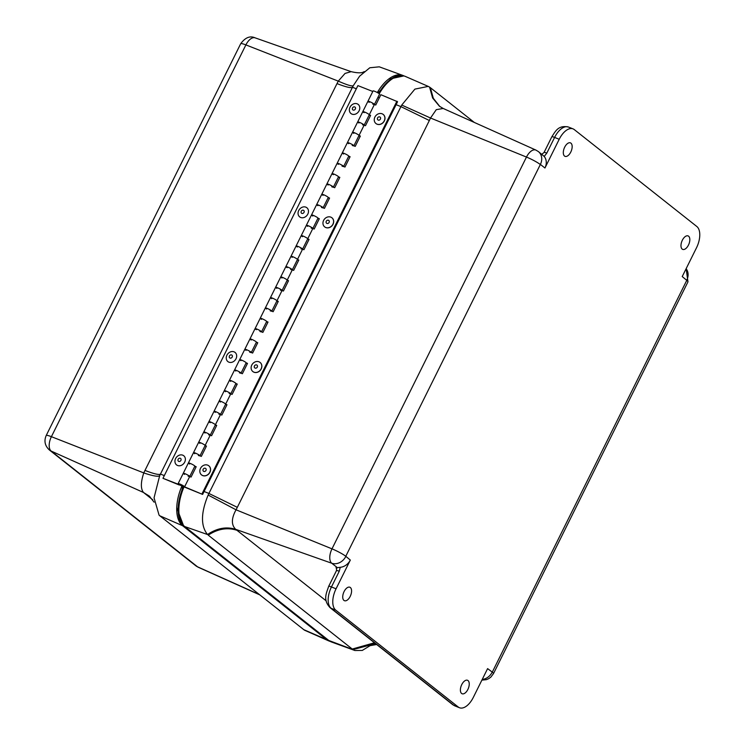 <?xml version="1.0" encoding="UTF-8"?>
<svg xmlns="http://www.w3.org/2000/svg" width="745" height="745" viewBox="0 0 745 745"><rect width="100%" height="100%" fill="white"/><g stroke="black" fill="none" stroke-linecap="round" stroke-linejoin="round"><path stroke-width="1.12" d="M350.355 587.526A7.264 3.781 -68.2 0 1 350.439 595.907A7.264 3.781 -68.2 0 1 344.441 600.703A7.264 3.781 -68.2 0 1 343.641 592.564A7.264 3.781 -68.2 0 1 349.824 587.218A7.264 3.781 -68.2 0 1 350.355 587.526M570.94 143.161A7.264 3.781 -68.2 0 1 571.024 151.542A7.264 3.781 -68.2 0 1 565.017 156.338A7.264 3.781 -68.2 0 1 564.226 148.199A7.264 3.781 -68.2 0 1 570.409 142.854A7.264 3.781 -68.2 0 1 570.94 143.161M688.604 236.202A7.264 3.781 -68.2 0 1 688.687 244.593A7.264 3.781 -68.2 0 1 682.69 249.389A7.264 3.781 -68.2 0 1 681.889 241.25A7.264 3.781 -68.2 0 1 688.073 235.904A7.264 3.781 -68.2 0 1 688.604 236.202M468.018 680.567A7.264 3.781 -68.2 0 1 468.102 688.957A7.264 3.781 -68.2 0 1 462.105 693.753A7.264 3.781 -68.2 0 1 461.304 685.614A7.264 3.781 -68.2 0 1 467.497 680.269A7.264 3.781 -68.2 0 1 468.018 680.567M682.224 276.563L696.491 247.824A17.452 9.098 111.8 0 0 696.826 226.508L574.265 129.583A17.452 9.098 111.8 0 0 573.045 128.876A17.452 9.098 111.8 0 0 559.216 139.268L544.949 168.007A11.641 9.815 -51.7 0 0 544.204 156.431L538.393 151.589A11.641 9.815 128.3 0 1 540.395 164.412L345.782 556.282L350.327 560.063L336.06 588.801A17.452 9.098 111.8 0 0 335.725 610.118L458.287 707.042A17.452 9.098 111.8 0 0 459.507 707.75A17.452 9.098 111.8 0 0 473.336 697.357L487.603 668.619L492.287 672.13L686.769 280.344L682.224 276.563M350.327 560.063A11.641 9.815 128.3 0 1 340.242 567.308L339.245 571.257L331.451 586.958A17.452 9.098 111.8 0 0 331.115 608.274L453.677 705.198A17.452 9.098 111.8 0 0 454.897 705.906L459.507 707.75M336.777 568.426L335.967 567.792L340.242 567.308M540.265 164.496A11.641 1.518 -153.6 0 0 526.473 157.065A11.78 6.137 -68.2 0 1 535.934 150.099L443.21 108.472L436.272 109.664L430.526 118.017L401.732 105.064L400.931 106.628L429.344 120.513L430.526 118.017L526.473 157.065L331.991 548.851A11.641 1.518 26.4 0 1 345.782 556.282M439.82 106.516L433.301 98.275L430.368 87.677L474.332 122.45M374.456 642.777L352.264 649.044L208.237 535.152C217.819 528.838 227.383 527.218 236.947 530.291L235.737 529.35C226.368 526.426 216.963 528.149 207.51 534.519L184.741 526.566L328.769 640.458A34.913 18.187 111.8 0 0 331.469 641.985L354.909 650.525L362.303 650.422L370.479 645.421M429.344 120.513L237.32 507.336L208.907 493.451L208.144 495.043L236.044 509.804C231.295 518.446 231.192 524.955 235.737 529.35L331.758 563.239L337.075 567.439M204.083 491.495L208.907 493.451L400.931 106.628L396.107 104.673M443.21 108.481L439.41 106.209L432.603 97.986L429.595 87.128L428.254 86.401L414.9 89.111L401.732 105.064M430.368 87.677L429.595 87.128M375.499 643.596L353.028 649.593L354.909 650.525M328.769 640.458L353.028 649.593M208.144 495.043C200.843 512.737 200.629 525.896 207.51 534.519M428.254 86.401L405.382 76.437A34.913 18.187 111.8 0 0 379.242 93.749M184.043 486.904A34.913 18.187 111.8 0 0 184.741 526.566A1.443 1.22 -51.7 0 1 184.145 526.51A34.913 18.187 -68.2 0 1 183.512 486.69M383.275 114.488A5.82 4.982 129 0 1 383.321 114.525A5.82 4.982 129 0 1 384.252 121.1A5.82 4.982 129 0 1 375.992 123.558A5.82 4.982 129 0 1 375.946 123.521M384.159 121.025A5.82 4.982 129 0 1 375.899 123.484A5.82 4.982 129 0 1 374.977 116.918A5.82 4.982 129 0 1 383.228 114.451A5.82 4.982 129 0 1 384.159 121.025M377.594 117.878A1.769 1.518 129 0 1 380.397 117.468A1.769 1.518 129 0 1 378.972 120.159A1.769 1.518 129 0 1 377.594 117.878M331.981 217.829A5.82 4.982 129 0 1 332.028 217.866A5.82 4.982 129 0 1 332.233 225.521A5.82 4.982 129 0 1 324.699 226.899A5.82 4.982 129 0 1 324.652 226.862M330.631 217.065A5.82 4.982 129 0 1 331.935 217.791A5.82 4.982 129 0 1 332.642 224.739A5.82 4.982 129 0 1 325.9 227.551A5.82 4.982 129 0 1 324.606 226.825A5.82 4.982 129 0 1 323.898 219.877A5.82 4.982 129 0 1 330.631 217.065M326.971 223.435A1.769 1.518 129 0 1 326.794 220.604A1.769 1.518 129 0 1 329.309 221.479A1.769 1.518 129 0 1 326.971 223.435M260.163 362.508A5.82 4.982 129 0 1 260.21 362.545A5.82 4.982 129 0 1 260.415 370.2A5.82 4.982 129 0 1 252.881 371.578A5.82 4.982 129 0 1 252.834 371.541M257.109 361.483A5.82 4.982 129 0 1 260.117 362.47A5.82 4.982 129 0 1 261.272 368.561A5.82 4.982 129 0 1 255.796 372.491A5.82 4.982 129 0 1 252.788 371.504A5.82 4.982 129 0 1 251.624 365.413A5.82 4.982 129 0 1 257.109 361.483M255.675 368.188A1.769 1.518 129 0 1 254.576 365.721A1.769 1.518 129 0 1 257.36 365.637A1.769 1.518 129 0 1 255.675 368.188M208.861 465.849A5.82 4.982 129 0 1 208.907 465.886A5.82 4.982 129 0 1 209.727 472.656A5.82 4.982 129 0 1 203.236 475.748A5.82 4.982 129 0 1 201.578 474.919A5.82 4.982 129 0 1 201.532 474.882M203.143 475.673A5.82 4.982 129 0 1 201.485 474.844A5.82 4.982 129 0 1 200.666 468.074A5.82 4.982 129 0 1 207.157 464.973A5.82 4.982 129 0 1 208.814 465.811A5.82 4.982 129 0 1 209.634 472.581A5.82 4.982 129 0 1 203.143 475.673M205.182 468.233A1.769 1.518 129 0 1 205.564 471.008A1.769 1.518 129 0 1 202.966 470.328A1.769 1.518 129 0 1 205.182 468.233M206.346 446.292L204.996 445.743M216.609 425.619L215.258 425.069M226.862 404.954L225.521 404.405M237.124 384.28L235.774 383.74M247.387 363.616L246.036 363.066M257.649 342.951L256.299 342.402M267.902 322.278L266.552 321.738M278.164 301.613L276.814 301.064M288.427 280.94L287.076 280.399M298.68 260.275L297.339 259.726M308.942 239.611L307.592 239.061M319.205 218.937L317.854 218.397M329.467 198.272L328.117 197.723M339.72 177.599L338.37 177.059M349.982 156.934L348.632 156.385M360.245 136.27L358.894 135.72M370.498 115.596L369.157 115.056M369.278 114.786L374.39 104.496A3.604 0.475 -153.6 0 0 374.4 104.477L375.741 105.045L380.872 94.708L397.56 101.739L202.631 494.429L182.814 486.401A3.604 0.475 26.4 0 1 179.573 484.799A3.604 0.475 26.4 0 1 178.139 483.626A3.604 0.475 26.4 0 1 181.575 484.809A3.604 0.475 26.4 0 1 184.602 486.839A3.604 0.475 26.4 0 1 184.583 486.857L202.631 494.429M196.084 466.957L194.734 466.407M199.939 443.368A3.604 0.475 26.4 0 1 198.654 442.288A3.604 0.475 26.4 0 1 202.1 443.471A3.604 0.475 26.4 0 1 205.117 445.501L206.458 446.069L201.327 456.406L199.977 455.856A3.604 0.475 -153.6 0 0 199.986 455.838A3.604 0.475 -153.6 0 0 196.969 453.807A3.604 0.475 -153.6 0 0 193.523 452.625A3.604 0.475 26.4 0 1 196.969 453.807A3.604 0.475 26.4 0 1 199.986 455.838A3.604 0.475 26.4 0 1 198.356 455.465M189.677 464.033A3.604 0.475 26.4 0 1 188.392 462.962A3.604 0.475 26.4 0 1 191.838 464.144A3.604 0.475 26.4 0 1 194.855 466.165A3.604 0.475 26.4 0 1 194.845 466.184L196.196 466.733L191.065 477.07L189.714 476.521A3.604 0.475 -153.6 0 0 189.724 476.502A3.604 0.475 -153.6 0 0 186.706 474.472A3.604 0.475 -153.6 0 0 183.27 473.289A3.604 0.475 26.4 0 1 186.706 474.472A3.604 0.475 26.4 0 1 189.724 476.502A3.604 0.475 26.4 0 1 188.094 476.13M194.864 466.147L194.855 466.165A3.604 0.475 -153.6 0 0 191.838 464.144A3.604 0.475 -153.6 0 0 188.392 462.962L178.139 483.626M184.602 486.811L189.714 476.521M179.778 484.585L183.14 486.113L179.778 484.585M396.908 101.208L201.979 493.898M369.222 102.344A3.604 0.475 26.4 0 1 367.937 101.264L373.068 90.937A3.604 0.475 -153.6 0 1 376.514 92.119A3.604 0.475 -153.6 0 1 379.531 94.14L374.4 104.477A3.604 0.475 -153.6 0 0 371.382 102.447A3.604 0.475 -153.6 0 0 367.937 101.264A3.604 0.475 26.4 0 1 371.382 102.447A3.604 0.475 26.4 0 1 374.4 104.477A3.604 0.475 26.4 0 1 372.77 104.104M364.091 112.681A3.604 0.475 26.4 0 1 362.815 111.601A3.604 0.475 26.4 0 1 366.251 112.784A3.604 0.475 26.4 0 1 369.278 114.814A3.604 0.475 26.4 0 1 369.259 114.832L370.61 115.382L365.478 125.709L364.128 125.169A3.604 0.475 -153.6 0 0 364.147 125.141A3.604 0.475 -153.6 0 0 361.12 123.121A3.604 0.475 -153.6 0 0 357.684 121.938A3.604 0.475 26.4 0 1 361.12 123.121A3.604 0.475 26.4 0 1 364.147 125.141A3.604 0.475 26.4 0 1 362.508 124.769M353.838 133.346A3.604 0.475 26.4 0 1 352.553 132.265A3.604 0.475 26.4 0 1 355.989 133.448A3.604 0.475 26.4 0 1 359.015 135.478A3.604 0.475 26.4 0 1 358.997 135.497L360.347 136.046L355.225 146.383L353.875 145.834A3.604 0.475 -153.6 0 0 353.884 145.815A3.604 0.475 -153.6 0 0 350.858 143.785A3.604 0.475 -153.6 0 0 347.421 142.602A3.604 0.475 26.4 0 1 350.858 143.785A3.604 0.475 26.4 0 1 353.884 145.815A3.604 0.475 26.4 0 1 352.245 145.443M359.025 135.45L364.128 125.16M343.575 154.01A3.604 0.475 26.4 0 1 342.29 152.939A3.604 0.475 26.4 0 1 345.736 154.122A3.604 0.475 26.4 0 1 348.753 156.143A3.604 0.475 26.4 0 1 348.735 156.161L350.094 156.711L344.963 167.048L343.613 166.498A3.604 0.475 -153.6 0 0 343.622 166.48A3.604 0.475 -153.6 0 0 340.605 164.449A3.604 0.475 -153.6 0 0 337.159 163.276A3.604 0.475 26.4 0 1 340.605 164.449A3.604 0.475 26.4 0 1 343.622 166.48A3.604 0.475 26.4 0 1 341.992 166.107M343.613 166.498L348.753 156.143A3.604 0.475 -153.6 0 0 345.736 154.122A3.604 0.475 -153.6 0 0 342.29 152.939L332.028 173.604A3.604 0.475 26.4 0 1 335.474 174.786A3.604 0.475 26.4 0 1 338.491 176.816A3.604 0.475 26.4 0 1 338.481 176.835L339.832 177.385L334.701 187.712L333.35 187.172A3.604 0.475 -153.6 0 0 333.369 187.144A3.604 0.475 -153.6 0 0 330.342 185.123A3.604 0.475 -153.6 0 0 326.906 183.941A3.604 0.475 26.4 0 1 330.342 185.123A3.604 0.475 26.4 0 1 333.369 187.144A3.604 0.475 26.4 0 1 331.73 186.772M333.313 174.684A3.604 0.475 26.4 0 1 332.028 173.604L321.775 194.277A3.604 0.475 26.4 0 1 325.211 195.46A3.604 0.475 26.4 0 1 328.238 197.481A3.604 0.475 26.4 0 1 328.219 197.5L329.569 198.049L324.438 208.386L323.097 207.836A3.604 0.475 -153.6 0 0 323.106 207.818A3.604 0.475 -153.6 0 0 320.08 205.788A3.604 0.475 -153.6 0 0 316.644 204.605A3.604 0.475 26.4 0 1 320.08 205.788A3.604 0.475 26.4 0 1 323.106 207.818A3.604 0.475 26.4 0 1 321.467 207.445M323.06 195.348A3.604 0.475 26.4 0 1 321.775 194.277L311.512 214.942A3.604 0.475 26.4 0 1 314.949 216.125A3.604 0.475 26.4 0 1 317.975 218.145A3.604 0.475 26.4 0 1 317.957 218.173L319.316 218.723L314.185 229.05L312.835 228.51M332.028 173.604A3.604 0.475 -153.6 0 1 335.474 174.786A3.604 0.475 -153.6 0 1 338.491 176.816L333.35 187.172M312.798 216.022A3.604 0.475 26.4 0 1 311.512 214.942L306.381 225.279A3.604 0.475 26.4 0 1 309.827 226.461A3.604 0.475 26.4 0 1 312.844 228.482A3.604 0.475 -153.6 0 0 309.827 226.461A3.604 0.475 -153.6 0 0 306.381 225.279L301.25 235.606A3.604 0.475 26.4 0 1 304.696 236.789A3.604 0.475 26.4 0 1 307.713 238.819A3.604 0.475 26.4 0 1 307.704 238.838L309.054 239.387L303.923 249.724L302.572 249.175A3.604 0.475 -153.6 0 0 302.582 249.156A3.604 0.475 -153.6 0 0 299.565 247.126A3.604 0.475 -153.6 0 0 296.119 245.943A3.604 0.475 26.4 0 1 299.565 247.126A3.604 0.475 26.4 0 1 302.582 249.156A3.604 0.475 26.4 0 1 300.952 248.783M321.775 194.277A3.604 0.475 -153.6 0 1 325.211 195.46A3.604 0.475 -153.6 0 1 328.238 197.481L323.088 207.836M307.722 238.791L312.826 228.501A3.604 0.475 -153.6 0 0 312.844 228.482A3.604 0.475 26.4 0 1 311.214 228.11M302.535 236.686A3.604 0.475 26.4 0 1 301.25 235.606L290.997 256.28A3.604 0.475 26.4 0 1 294.433 257.463A3.604 0.475 26.4 0 1 297.46 259.483A3.604 0.475 26.4 0 1 297.441 259.502L298.792 260.052L293.66 270.388L292.31 269.839A3.604 0.475 -153.6 0 0 292.329 269.82A3.604 0.475 -153.6 0 0 289.302 267.79A3.604 0.475 -153.6 0 0 285.866 266.608A3.604 0.475 26.4 0 1 289.302 267.79A3.604 0.475 26.4 0 1 292.329 269.82A3.604 0.475 26.4 0 1 290.69 269.448M292.273 257.351A3.604 0.475 26.4 0 1 290.997 256.28L280.735 276.944A3.604 0.475 26.4 0 1 284.171 278.127A3.604 0.475 26.4 0 1 287.197 280.157A3.604 0.475 26.4 0 1 287.179 280.176L288.529 280.725L283.407 291.053L282.057 290.513A3.604 0.475 -153.6 0 0 279.04 288.464A3.604 0.475 -153.6 0 0 275.603 287.281A3.604 0.475 26.4 0 1 279.04 288.464A3.604 0.475 26.4 0 1 282.066 290.485A3.604 0.475 26.4 0 1 280.427 290.112M297.46 259.465L302.572 249.175L297.46 259.483A3.604 0.475 -153.6 0 0 294.433 257.463A3.604 0.475 -153.6 0 0 290.997 256.28M282.02 278.025A3.604 0.475 26.4 0 1 280.735 276.944L270.472 297.618A3.604 0.475 26.4 0 1 273.918 298.801A3.604 0.475 26.4 0 1 276.935 300.822A3.604 0.475 26.4 0 1 276.917 300.84L278.276 301.39L273.145 311.727L271.795 311.177A3.604 0.475 -153.6 0 0 271.804 311.159A3.604 0.475 -153.6 0 0 268.787 309.128A3.604 0.475 -153.6 0 0 265.341 307.946A3.604 0.475 26.4 0 1 268.787 309.128A3.604 0.475 26.4 0 1 271.804 311.159A3.604 0.475 26.4 0 1 270.174 310.786M287.197 280.129L292.31 269.839L287.197 280.157A3.604 0.475 -153.6 0 0 284.171 278.127A3.604 0.475 -153.6 0 0 280.735 276.944M276.944 300.794L282.048 290.513A3.604 0.475 -153.6 0 0 282.066 290.485L276.935 300.822A3.604 0.475 -153.6 0 0 273.918 298.801A3.604 0.475 -153.6 0 0 270.472 297.618L260.21 318.283A3.604 0.475 26.4 0 1 263.656 319.465A3.604 0.475 26.4 0 1 266.673 321.486A3.604 0.475 26.4 0 1 266.663 321.514L268.014 322.054L262.883 332.391L261.532 331.851A3.604 0.475 -153.6 0 0 261.542 331.823A3.604 0.475 -153.6 0 0 258.524 329.802A3.604 0.475 -153.6 0 0 255.088 328.62A3.604 0.475 26.4 0 1 258.524 329.802A3.604 0.475 26.4 0 1 261.542 331.823A3.604 0.475 26.4 0 1 259.912 331.451M271.757 298.689A3.604 0.475 26.4 0 1 270.472 297.618M261.495 319.363A3.604 0.475 26.4 0 1 260.21 318.283L249.957 338.947A3.604 0.475 26.4 0 1 253.393 340.13A3.604 0.475 26.4 0 1 256.42 342.16A3.604 0.475 26.4 0 1 256.401 342.178L257.751 342.728L252.62 353.065L251.279 352.515M261.532 331.842L266.673 321.486A3.604 0.475 -153.6 0 0 263.656 319.465A3.604 0.475 -153.6 0 0 260.21 318.283M251.242 340.027A3.604 0.475 26.4 0 1 249.957 338.947L244.826 349.284A3.604 0.475 26.4 0 1 248.262 350.467A3.604 0.475 26.4 0 1 251.288 352.497A3.604 0.475 -153.6 0 0 248.262 350.467A3.604 0.475 -153.6 0 0 244.826 349.284L239.694 359.621A3.604 0.475 26.4 0 1 243.131 360.803A3.604 0.475 26.4 0 1 246.157 362.824A3.604 0.475 26.4 0 1 246.139 362.843L247.498 363.392L242.367 373.729L241.017 373.18A3.604 0.475 -153.6 0 0 241.026 373.161A3.604 0.475 -153.6 0 0 238.009 371.131A3.604 0.475 -153.6 0 0 234.563 369.948A3.604 0.475 26.4 0 1 238.009 371.131A3.604 0.475 26.4 0 1 241.026 373.161A3.604 0.475 26.4 0 1 239.396 372.789M249.957 338.947A3.604 0.475 -153.6 0 1 253.393 340.13A3.604 0.475 -153.6 0 1 256.42 342.16L251.27 352.515A3.604 0.475 -153.6 0 0 251.288 352.497A3.604 0.475 26.4 0 1 249.649 352.124M240.98 360.692A3.604 0.475 26.4 0 1 239.694 359.621L229.432 380.285A3.604 0.475 26.4 0 1 232.878 381.468A3.604 0.475 26.4 0 1 235.895 383.498A3.604 0.475 26.4 0 1 235.886 383.517L237.236 384.066L232.105 394.394L230.754 393.854A3.604 0.475 -153.6 0 0 230.764 393.826A3.604 0.475 -153.6 0 0 227.746 391.805A3.604 0.475 -153.6 0 0 224.301 390.622A3.604 0.475 26.4 0 1 227.746 391.805A3.604 0.475 26.4 0 1 230.764 393.826A3.604 0.475 26.4 0 1 229.134 393.453M230.717 381.365A3.604 0.475 26.4 0 1 229.432 380.285L219.179 400.959A3.604 0.475 26.4 0 1 222.615 402.132A3.604 0.475 26.4 0 1 225.633 404.163A3.604 0.475 26.4 0 1 225.623 404.181L226.974 404.731L221.842 415.067L220.492 414.518A3.604 0.475 -153.6 0 0 220.511 414.499A3.604 0.475 -153.6 0 0 217.484 412.469A3.604 0.475 -153.6 0 0 214.048 411.287A3.604 0.475 26.4 0 1 217.484 412.469A3.604 0.475 26.4 0 1 220.511 414.499A3.604 0.475 26.4 0 1 218.872 414.127M239.694 359.621A3.604 0.475 -153.6 0 1 243.131 360.803A3.604 0.475 -153.6 0 1 246.157 362.824L241.008 373.18M220.455 402.03A3.604 0.475 26.4 0 1 219.179 400.959L208.917 421.623A3.604 0.475 26.4 0 1 212.353 422.806A3.604 0.475 26.4 0 1 215.38 424.827A3.604 0.475 26.4 0 1 215.361 424.855L216.711 425.395L211.589 435.732L210.239 435.192A3.604 0.475 -153.6 0 0 210.248 435.164A3.604 0.475 -153.6 0 0 207.222 433.143A3.604 0.475 -153.6 0 0 203.785 431.96A3.604 0.475 26.4 0 1 207.222 433.143A3.604 0.475 26.4 0 1 210.248 435.164A3.604 0.475 26.4 0 1 208.609 434.791M225.642 404.135L230.754 393.854M210.202 422.704A3.604 0.475 26.4 0 1 208.917 421.623L188.392 462.962M215.38 424.808L220.492 414.518M205.126 445.473L210.23 435.182L205.117 445.501A3.604 0.475 26.4 0 1 205.099 445.519A3.604 0.475 -153.6 0 0 202.1 443.471A3.604 0.475 -153.6 0 0 198.654 442.288M181.51 485.014L183.14 486.113L179.592 484.352L181.51 485.014M179.433 484.716L162.969 478.309L357.898 85.61L372.798 91.486M162.969 478.309L179.284 485.014M184.546 474.369A3.604 0.475 26.4 0 1 183.27 473.289M194.808 453.705A3.604 0.475 26.4 0 1 193.523 452.625M205.071 433.031A3.604 0.475 26.4 0 1 203.785 431.96M229.432 380.285A3.604 0.475 -153.6 0 1 232.878 381.468A3.604 0.475 -153.6 0 1 235.895 383.498L215.38 424.827A3.604 0.475 -153.6 0 0 212.353 422.806A3.604 0.475 -153.6 0 0 208.917 421.623M215.333 412.367A3.604 0.475 26.4 0 1 214.048 411.287M225.633 404.163A3.604 0.475 -153.6 0 0 222.615 402.132A3.604 0.475 -153.6 0 0 219.179 400.959M225.586 391.702A3.604 0.475 26.4 0 1 224.301 390.622M235.848 371.029A3.604 0.475 26.4 0 1 234.563 369.948M246.111 350.364A3.604 0.475 26.4 0 1 244.826 349.284M256.364 329.69A3.604 0.475 26.4 0 1 255.088 328.62M266.626 309.026A3.604 0.475 26.4 0 1 265.341 307.946M276.889 288.362A3.604 0.475 26.4 0 1 275.603 287.281M287.151 267.688A3.604 0.475 26.4 0 1 285.866 266.608M297.404 247.023A3.604 0.475 26.4 0 1 296.119 245.943M311.512 214.942A3.604 0.475 -153.6 0 1 314.949 216.125A3.604 0.475 -153.6 0 1 317.975 218.145L307.713 238.819A3.604 0.475 -153.6 0 0 304.696 236.789A3.604 0.475 -153.6 0 0 301.25 235.606M307.666 226.35A3.604 0.475 26.4 0 1 306.381 225.279M317.929 205.685A3.604 0.475 26.4 0 1 316.644 204.605M328.182 185.021A3.604 0.475 26.4 0 1 326.906 183.941M338.444 164.347A3.604 0.475 26.4 0 1 337.159 163.276M348.707 143.683A3.604 0.475 26.4 0 1 347.421 142.602L342.29 152.939M374.4 104.477L359.015 135.478A3.604 0.475 -153.6 0 0 355.989 133.448A3.604 0.475 -153.6 0 0 352.553 132.265L347.421 142.602M358.969 123.009A3.604 0.475 26.4 0 1 357.684 121.938L352.553 132.265M369.278 114.814A3.604 0.475 -153.6 0 0 366.251 112.784A3.604 0.475 -153.6 0 0 362.815 111.601L357.684 121.938M356.334 88.776L352.478 87.258L160.454 474.081C159.095 475.105 153.936 473.885 144.977 470.421L337.001 83.598C345.95 87.063 351.119 88.282 352.478 87.258L353.279 85.694C352.022 86.485 347.012 84.967 338.267 81.131L345.047 73.429L351.128 71.66M154.113 502.177L149.168 496.002L143.478 492.473C140.582 488.739 140.684 482.229 143.785 472.917C152.902 475.999 158.21 476.921 159.691 475.673L160.454 474.081L164.31 475.599M182.609 525.719L159.793 515.782L303.811 629.674A34.149 17.787 111.8 0 0 304.575 630.223L328.796 640.914A34.913 18.187 -68.2 0 1 326.636 639.61L182.609 525.719A34.913 18.187 -68.2 0 1 181.929 486.019M353.279 85.694L359.63 76.167L369.799 67.767L379.27 66.827L402.71 75.375A34.913 18.187 -68.2 0 1 404.023 75.962M159.793 515.782L159.067 515.149L154.057 497.809L159.691 475.673M377.324 92.538A34.913 18.187 -68.2 0 1 402.71 75.375M330.156 641.389A34.913 18.187 -68.2 0 1 328.796 640.914M350.15 106.945A5.82 4.824 127.7 0 1 358.131 104.374A5.82 4.824 127.7 0 1 358.988 111.014A5.82 4.824 127.7 0 1 351.016 113.585A5.82 4.824 127.7 0 1 350.15 106.945M355.281 109.105A1.769 1.471 127.7 0 1 352.534 109.515A1.769 1.471 127.7 0 1 353.996 106.842A1.769 1.471 127.7 0 1 355.281 109.105M305.953 207.194A5.82 4.824 127.7 0 1 306.828 207.715A5.82 4.824 127.7 0 1 307.443 214.765A5.82 4.824 127.7 0 1 300.589 217.438A5.82 4.824 127.7 0 1 299.714 216.925A5.82 4.824 127.7 0 1 299.099 209.867A5.82 4.824 127.7 0 1 305.953 207.194M301.818 213.377A1.769 1.471 127.7 0 1 301.865 210.537A1.769 1.471 127.7 0 1 304.221 211.552A1.769 1.471 127.7 0 1 301.818 213.377M234.154 351.882A5.82 4.824 127.7 0 1 235.01 352.385A5.82 4.824 127.7 0 1 235.625 359.453A5.82 4.824 127.7 0 1 228.752 362.107A5.82 4.824 127.7 0 1 227.895 361.595A5.82 4.824 127.7 0 1 227.29 354.536A5.82 4.824 127.7 0 1 234.154 351.882M230 358.056A1.769 1.471 127.7 0 1 230.056 355.216A1.769 1.471 127.7 0 1 232.403 356.24A1.769 1.471 127.7 0 1 230 358.056M182.86 455.223A5.82 4.824 127.7 0 1 183.717 455.726A5.82 4.824 127.7 0 1 184.322 462.794A5.82 4.824 127.7 0 1 177.459 465.448A5.82 4.824 127.7 0 1 176.602 464.936A5.82 4.824 127.7 0 1 175.988 457.877A5.82 4.824 127.7 0 1 182.86 455.223M178.698 461.397A1.769 1.471 127.7 0 1 178.753 458.557A1.769 1.471 127.7 0 1 181.109 459.581A1.769 1.471 127.7 0 1 178.698 461.397M544.949 168.007L540.395 164.412M686.769 280.157A11.641 9.815 -51.7 0 0 686.126 268.703M492.287 672.13A11.641 1.518 26.4 0 1 493.488 673.62L687.97 281.834A11.641 1.518 -153.6 0 0 686.769 280.344M482.229 679.449A11.641 9.815 -51.7 0 0 492.156 672.214M458.287 707.042L453.677 705.198A5.82 4.908 128.3 0 1 452.634 704.593L454.897 705.906M335.725 610.118L331.115 608.274A5.82 4.908 128.3 0 1 330.063 607.669L452.634 704.593M336.06 588.801L331.451 586.958A5.82 0.764 -153.6 0 0 328.694 586.306C326.142 593.886 322.911 599.837 330.063 607.669M345.782 556.468A11.641 9.815 128.3 0 1 331.758 563.239A11.78 6.137 -68.2 0 1 331.991 548.851L236.044 509.804L237.32 507.336M559.216 139.268L554.597 137.425L546.811 153.125L544.204 156.431M551.84 136.773C555.649 130.943 558.368 124.983 568.435 127.032A17.452 9.098 111.8 0 0 554.597 137.425A5.82 0.764 -153.6 0 0 551.84 136.773L544.046 152.474A5.82 0.764 -153.6 0 1 546.811 153.125M236.947 530.291L326.198 600.87M339.245 571.257A5.82 0.764 -153.6 0 0 336.489 570.605L328.694 586.306M335.967 567.792A2.933 2.477 128.3 0 1 336.582 568.128L336.489 570.605M535.934 150.099L538.393 151.589M379.307 97.865L377.957 97.316M46.209 435.518A11.641 1.518 26.4 0 1 51.405 436.682L245.887 44.905A11.641 1.518 -153.6 0 0 240.691 43.732L46.209 435.518C43.853 441.012 44.924 445.845 49.412 450.008L195.786 565.762A11.641 9.815 -51.7 0 0 197.546 566.824L51.172 451.079A11.641 9.815 128.3 0 1 49.412 450.008M240.691 43.732C245.217 37.539 250.022 35.574 255.097 37.837L255.097 37.837A11.78 6.137 111.8 0 0 245.887 44.905L338.267 81.131L337.001 83.598M152.79 499.848L143.478 492.473L51.172 451.079A11.78 6.137 111.8 0 1 51.405 436.682L143.785 472.917L144.977 470.421M195.786 565.762L198.244 567.252A11.78 6.137 111.8 0 1 197.546 566.824L259.437 594.585M144.614 493.376L149.512 496.291M303.811 629.674L326.636 639.61M378.693 93.349A34.913 18.187 -68.2 0 1 403.799 75.906M183.531 526.044A1.443 1.22 -51.7 0 0 184.034 526.464A34.913 18.187 -68.2 0 1 183.4 486.643M326.925 639.461A1.443 1.22 -51.7 0 0 327.39 639.834L184.034 526.464L327.502 639.871A1.443 1.22 -51.7 0 0 328.107 639.936M329.877 641.268A34.913 18.187 -68.2 0 1 329.821 641.249A34.913 18.187 -68.2 0 1 327.39 639.834L327.502 639.871A34.913 18.187 -68.2 0 0 329.933 641.287L327.13 639.685L183.773 526.315L177.58 509.99L182.758 486.383M378.795 93.414A34.913 18.187 -68.2 0 1 403.65 75.869M568.435 127.032L573.045 128.876M687.97 281.834L686.154 268.638M481.894 680.129L486.383 679.663L488.711 678.667L490.834 677.13L493.488 673.62M541.326 154.699L544.046 152.474M369.846 645.701L376.644 644.5M194.855 466.165L184.602 486.839M367.937 101.264L362.815 111.601M205.117 445.501L199.986 455.838M215.38 424.827L210.248 435.164M276.935 300.822L271.804 311.159M287.197 280.157L282.066 290.485M297.46 259.483L292.329 269.82M307.713 238.819L302.582 249.156M359.015 135.478L353.884 145.815M255.097 37.837L351.025 71.622C363.225 74.481 363.737 71.241 364.342 71.65M198.244 567.252L259.847 594.901M149.168 496.002L149.894 496.589M378.125 92.995L390.622 78.802L403.827 75.915"/></g></svg>
